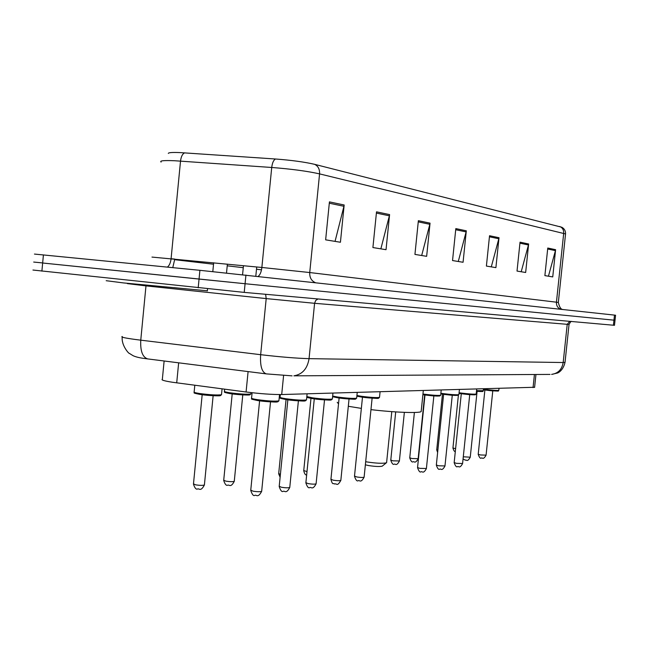 <?xml version="1.0" encoding="UTF-8"?>
<svg xmlns="http://www.w3.org/2000/svg" width="648" height="648" viewBox="0 0 648 648"><rect width="100%" height="100%" fill="white"/><g stroke="black" fill="none" stroke-linecap="round" stroke-linejoin="round"><path stroke-width="0.97" d="M534.608 387.261L281.702 394.535C272.298 394.624 260.423 393.781 246.078 392L172.562 382.271C164.317 380.975 160.915 379.971 162.356 379.266L164.122 360.993M32.951 270.038L244.223 292.394L613.413 325.223L614.49 325.304L615.025 320.266L613.956 320.169L615.025 320.266L615.568 315.236L614.49 315.106L613.956 320.169L245.082 283.727L613.956 320.169L613.413 325.223M34.449 254.073L199.9 270.313L199.049 279.069L245.082 283.727L42.655 263.007L199.049 279.069L198.199 287.825M41.837 262.853L33.696 262.059M168.31 153.406C168.448 152.555 172.376 152.28 180.079 152.596L275.538 159.003C291.535 160.218 304.568 162 314.636 164.333L561.873 227.262C564.465 228.785 565.688 231.012 565.55 233.944L319.569 173.883C319.796 169.25 318.152 166.066 314.636 164.333M199.9 270.313L614.49 315.106M528.638 243.988L525.658 272.484L517.023 271.075L520.044 242.174L528.638 243.988L528.452 244.968L519.939 243.186M555.603 249.691L552.744 276.907L544.879 275.619L547.771 248.03L555.603 249.691L555.433 250.63L547.673 249.002M430.045 223.147L426.651 256.325L414.939 254.413L418.373 220.685L430.045 223.147L429.835 224.297L418.26 221.867M389.586 214.593L386.03 249.699L372.908 247.552L376.52 211.839L389.586 214.593L389.367 215.808L376.391 213.087M344.169 204.995L340.427 242.255L325.644 239.841L329.435 201.884L344.169 204.995L343.942 206.283L329.306 203.221M499.009 237.727L495.898 267.624L486.397 266.077L489.54 235.726L499.009 237.727L498.814 238.756L489.426 236.787M466.309 230.818L463.069 262.27L452.539 260.553L455.828 228.598L466.309 230.818L466.115 231.903L455.714 229.724M458.282 261.484L466.115 231.903M491.289 266.879L498.814 238.756M335.048 241.38L343.942 206.283M380.862 248.856L389.367 215.808M421.678 255.514L429.835 224.297M548.451 276.202L555.433 250.63M521.203 271.755L528.452 244.968M106.183 280.706L123.468 282.917L207.36 290.814M365.367 464.827L368.639 465.572C375.046 466.536 379.566 466.746 382.19 466.187L382.458 465.969M365.683 461.7L367.092 461.959C376.196 463.32 382.604 463.62 386.313 462.85L386.629 462.34M337.219 402.286L338.523 403.834M348.308 406.28L361.349 408.394M370.964 409.633C394.632 412.46 419.288 413.367 421.16 411.577L421.232 410.864M178.654 362.823L176.71 382.855M248.095 371.588L246.078 392M283.589 375.532L281.702 394.535M534.43 374.495L533.053 387.617M122.294 336.514C120.293 337.017 124.61 338.005 135.238 339.463L140.762 340.168L145.978 285.881L127.348 283.613M244.223 292.394L245.932 275.052M41.893 271.139L43.416 254.875M292.078 375.856L266.255 373.88L147.712 358.919C142.544 357.242 140.227 350.997 140.762 340.168L260.658 354.691L266.198 298.59L145.978 285.881L146.019 285.274M266.255 373.88C261.849 372.268 259.978 365.869 260.658 354.691C280.406 356.983 296.541 358.304 309.056 358.652L314.588 303.305L266.198 298.59L265.623 294.297M550.014 374.414L293.909 375.832C302.357 374.414 307.411 368.688 309.056 358.652L563.185 362.532L567.219 324.324L314.588 303.305L315.689 300.486L317.99 298.955M569.041 324.421L565.024 362.435C562.861 371.498 557.045 373.232 557.41 373.046L551.61 374.406C558.106 373.418 561.962 369.457 563.185 362.532L565.04 362.305M571.487 321.489C571.253 320.946 570.434 321.935 569.041 324.454L567.219 324.324L569.811 321.343M275.538 159.003C273.578 159.999 272.306 162.826 271.723 167.476L261.865 267.47L309.736 272.541L319.569 173.883C307.298 171.145 291.349 169.007 271.723 167.476L174.911 160.761C163.936 160.283 159.335 160.72 161.101 162.073M151.972 257.086L261.865 267.47C261.322 271.933 260.091 274.898 258.163 276.38M184.664 152.855C182.477 153.819 181.1 156.565 180.517 161.093L171.096 258.633C170.61 262.732 169.371 265.559 167.378 267.106M559.84 226.508C562.569 227.788 563.849 230.04 563.695 233.28L556.438 302.195L558.333 302.478M565.526 234.171L558.333 302.446C559.435 307.184 560.982 309.533 562.966 309.509M315.244 282.585C311.364 280.835 309.525 277.49 309.736 272.541L556.438 302.195C556.292 305.654 557.726 308.011 560.739 309.266M261.509 269.819L256.495 269.236M243.259 267.689L227.221 265.818M213.524 264.222L174.701 259.694M171.088 258.738L174.766 259.087L172.773 267.64M194.805 385.244L194.157 391.878C193.477 392.275 195.234 392.81 199.422 393.49C210.106 394.899 217.469 395.304 221.503 394.713L221.543 394.357M220.012 394.956C224.451 396.325 209.345 395.928 199.9 394.397M213.054 395.709L202.257 394.729M202.176 394.721L193.485 483.845L195.566 484.825C199.803 485.49 202.751 485.538 204.395 484.988L204.42 484.736M224.645 389.173L224.451 391.198C223.835 391.578 225.617 392.097 229.789 392.761C240.1 394.114 247.131 394.511 250.873 393.96L250.906 393.652M249.342 394.195C253.789 395.515 239.485 395.11 230.234 393.636M242.765 394.899L232.211 393.919M232.195 393.919L223.722 480.2L225.836 481.148C229.927 481.78 232.737 481.837 234.268 481.326L234.293 481.108M286.06 399.573L278.697 473.575L280.406 474.368M310.975 398.382L303.75 470.561L306.998 471.582M395.701 411.909L390.785 460.08L392.98 460.833L399.395 460.971M414.396 412.476L409.755 457.796L411.95 458.525L418.146 458.679M442.463 394.178L436.736 449.809L437.854 450.279M458.387 395.248L452.936 447.971L455.609 448.7M252.104 392.729L251.586 397.953C250.954 398.374 252.866 398.941 257.337 399.654C267.948 401.063 275.133 401.46 278.907 400.869L278.94 400.529M270.427 401.849L259.694 400.845M259.597 400.829L250.76 490.139L253.036 491.176C257.248 491.832 260.123 491.889 261.662 491.346L261.687 491.103M277.409 401.12C281.678 402.481 267.292 402.092 257.783 400.561M280.333 394.559L280.082 397.07C279.507 397.475 281.443 398.026 285.881 398.731C296.128 400.075 302.997 400.472 306.496 399.913L306.528 399.622M298.364 400.845L287.85 399.832L279.215 486.284L281.516 487.28C285.582 487.912 288.328 487.968 289.761 487.466L289.778 487.255M304.965 400.156C309.258 401.46 295.601 401.072 286.295 399.605M306.828 396.576L312.62 397.856C322.526 399.144 329.103 399.533 332.359 399.022L332.384 398.763M314.272 398.901L305.888 482.671L308.197 483.627C312.134 484.234 314.766 484.299 316.094 483.829L324.518 399.897L314.256 398.893M330.796 399.249C335.113 400.505 322.121 400.124 313 398.706M305.864 482.865C307.184 486.834 308.472 488.406 309.744 487.588C311.186 486.64 312.498 490.658 316.094 483.829L316.111 483.643M332.659 396.066L337.713 397.038C347.296 398.277 353.614 398.666 356.651 398.188L356.675 397.953M349.078 399.006L339.082 398.01M339.106 398.042L330.934 479.277L333.258 480.2C337.065 480.784 339.584 480.857 340.832 480.419L340.848 480.249M355.047 398.399C359.405 399.614 347.012 399.233 338.07 397.864M356.927 395.483L361.317 396.268C370.599 397.467 376.666 397.84 379.509 397.394L379.534 397.192M372.155 398.164L362.451 397.184M362.483 397.24L354.505 476.086L356.837 476.977C360.523 477.536 362.945 477.608 364.111 477.203L364.127 477.05M377.873 397.605C382.263 398.771 370.421 398.39 361.649 397.07M422.966 394L424.383 394.211C432.864 395.288 438.291 395.644 440.664 395.28L440.672 395.134M433.86 395.96L424.983 394.997M424.975 395.094L417.547 467.548L419.88 468.358L426.4 468.496M438.907 395.45C440.567 396.422 435.82 396.252 424.651 394.948L422.893 394.681M440.867 393.255L443.167 393.603C451.413 394.64 456.654 394.988 458.889 394.648L458.906 394.519M452.264 395.312L443.613 394.349M443.605 394.454L436.339 465.005L438.672 465.791L444.974 465.936M457.099 394.81C458.906 395.75 454.345 395.588 443.418 394.316M459.092 392.737L460.979 393.02C468.998 394.024 474.069 394.365 476.191 394.049L476.199 393.927M469.719 394.697L461.279 393.725M461.279 393.854L454.167 462.591L456.5 463.352L462.591 463.514M474.352 394.195C476.296 395.118 471.922 394.956 461.214 393.717M477.074 391.424L476.45 391.522M463.288 456.8L470.254 457.196M476.539 390.647L483.27 390.695M481.359 390.922C483.781 391.562 482.153 391.676 476.474 391.271C486.883 391.781 481.164 391.4 483.262 390.801L483.449 388.986M483.432 389.156L484.761 389.343C492.229 390.274 496.919 390.598 498.806 390.331L498.814 390.234M492.764 390.938L484.874 389.991M484.874 390.137L478.208 454.272L480.452 454.961L486.081 455.139M496.862 390.444C499.13 391.311 495.169 391.165 484.971 389.999M535.945 374.487L534.592 387.431M147.712 358.919L144.666 358.514C139.579 357.874 135.699 356.927 133.043 355.671L129.227 353.298C129.203 354.043 121.265 345.57 122.229 337.13M207.344 290.984L207.554 288.814M421.16 411.577L423.306 390.639M386.597 462.68L391.797 411.634M382.19 466.187L386.313 462.85M222.078 388.841L221.503 394.713L220.004 395.677C221.065 395.92 211.175 396.05 199.843 394.389C190.253 392.421 195.98 393.142 194.117 392.234M213.135 395.709L204.395 484.988C200.564 492.237 199.171 488.065 197.47 489.029C196.077 489.637 194.732 487.993 193.46 484.096M226.517 273.011L227.391 264.117M212.803 271.609L213.67 262.78M251.011 392.607L250.873 393.96L249.48 394.891C250.541 395.118 241.267 395.231 230.178 393.636C221.033 391.886 225.885 392.17 224.411 391.514M242.781 394.899L234.268 481.326C230.591 488.333 229.246 484.291 227.618 485.222C226.249 485.838 224.945 484.234 223.698 480.427M255.814 276.129L256.721 266.968M242.571 274.687L243.462 265.68M280.114 477.268L278.681 473.753M306.658 474.976C305.435 475.187 304.463 473.761 303.742 470.715M404.36 412.363L399.379 461.076C396.171 466.908 395.353 463.328 394.138 464.211C393.044 464.867 391.927 463.523 390.776 460.185M424.675 394.956L418.13 458.776C414.987 464.454 414.21 460.963 413.043 461.822C411.966 462.47 410.873 461.157 409.747 457.893M437.627 452.482L436.728 449.882M455.317 451.494C454.531 451.85 453.738 450.7 452.936 448.035M251.546 398.293C253.562 399.209 247.212 398.35 257.726 400.561C270.402 401.93 276.971 402.351 277.441 401.841L278.907 400.869L279.531 394.559M250.736 490.382C252.137 494.562 253.49 496.23 254.802 495.372C256.397 494.392 257.855 498.604 261.662 491.346L270.532 401.857M280.041 397.378C282.115 398.309 275.603 397.394 286.246 399.597C298.688 400.926 304.989 401.347 305.143 400.845L306.496 399.913L307.103 393.838M279.199 486.502C280.527 490.552 281.848 492.172 283.168 491.354C284.699 490.398 286.1 494.473 289.761 487.466L298.396 400.845M306.804 396.843C308.472 397.378 303.167 396.811 312.952 398.706C325.142 399.994 331.185 400.399 331.096 399.913L332.359 399.022L332.951 393.125M332.594 396.714L338.029 397.856C350.341 399.136 356.157 399.524 355.469 399.038L356.651 398.188L357.234 392.453M349.045 398.998L340.832 480.419C336.847 487.296 336.887 482.938 334.708 484.048C333.056 482.582 332.886 485.927 330.917 479.447M356.854 396.171L361.608 397.062C373.523 398.301 379.121 398.69 378.408 398.212L379.509 397.394L380.076 391.829M372.122 398.164L364.111 477.203C360.644 483.659 359.543 479.795 358.19 480.719C356.983 481.521 355.752 480.022 354.488 476.24M433.86 395.92L426.392 468.601C423.128 474.579 422.221 470.926 421.014 471.817C419.969 472.619 418.802 471.234 417.531 467.662M424.626 394.948L439.717 396.017L440.664 395.28L441.191 390.145M440.802 393.911L458.006 395.361L458.889 394.648L459.408 389.642M452.272 395.256L444.965 466.034C441.758 471.874 440.891 468.277 439.741 469.16C438.631 469.922 437.497 468.569 436.331 465.102M459.019 393.393L461.19 393.717C472.327 395.094 475.778 394.843 475.349 394.737L476.191 394.049L476.693 389.173M469.735 394.624L462.583 463.604C459.44 469.29 458.614 465.774 457.504 466.649C456.5 467.419 455.382 466.098 454.159 462.68M477.098 391.327L470.245 457.269C467.087 462.753 466.422 459.335 465.402 460.177L463.061 459.003M483.368 389.772L484.947 389.999C504.476 391.91 496.465 390.801 498.806 390.331L498.992 388.557M492.788 390.833L486.073 455.212C482.971 460.574 482.363 457.213 481.351 458.047C480.419 458.792 479.374 457.561 478.2 454.345"/></g></svg>
